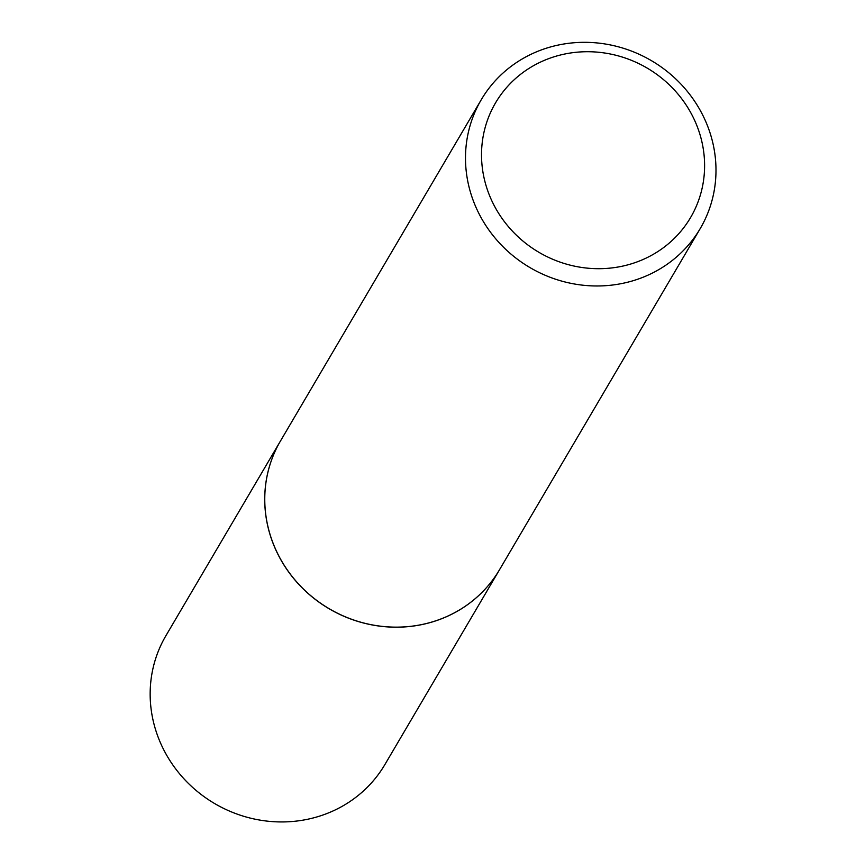 <?xml version="1.0" encoding="UTF-8"?>
<svg xmlns="http://www.w3.org/2000/svg" width="865" height="865" viewBox="0 0 865 865"><rect width="100%" height="100%" fill="white"/><g stroke="black" fill="none" stroke-linecap="round" stroke-linejoin="round"><path stroke-width="1.3" d="M280.509 440.934A127.036 119.965 30.5 0 0 280.498 440.955L165.918 635.699A127.036 119.965 30.5 0 0 165.172 752.518A127.036 119.965 30.5 0 0 274.627 821.75A127.036 119.965 30.5 0 0 384.903 764.541L499.473 569.797A127.036 119.965 30.5 0 0 499.494 569.765M280.498 440.955A127.036 119.965 30.5 0 0 279.741 557.784A127.036 119.965 30.5 0 0 389.207 627.006A127.036 119.965 30.5 0 0 499.473 569.797M646.014 258.148A113.131 106.838 30.5 0 0 691.232 113.542A113.131 106.838 30.5 0 0 540.106 62.269A113.131 106.838 30.5 0 0 494.888 206.876A113.131 106.838 30.5 0 0 646.014 258.148M650.21 274.129A127.036 119.965 30.5 0 0 700.228 228.565A127.036 119.965 30.5 0 0 679.858 82.986A127.036 119.965 30.5 0 0 531.272 54.171A127.036 119.965 30.5 0 0 481.254 99.734A127.036 119.965 30.5 0 0 501.624 245.314A127.036 119.965 30.5 0 0 650.21 274.129M481.254 99.734L280.53 440.901A127.036 119.965 30.5 0 0 300.901 586.481A127.036 119.965 30.5 0 0 449.486 615.296A127.036 119.965 30.5 0 0 499.516 569.732L700.228 228.565"/></g></svg>
